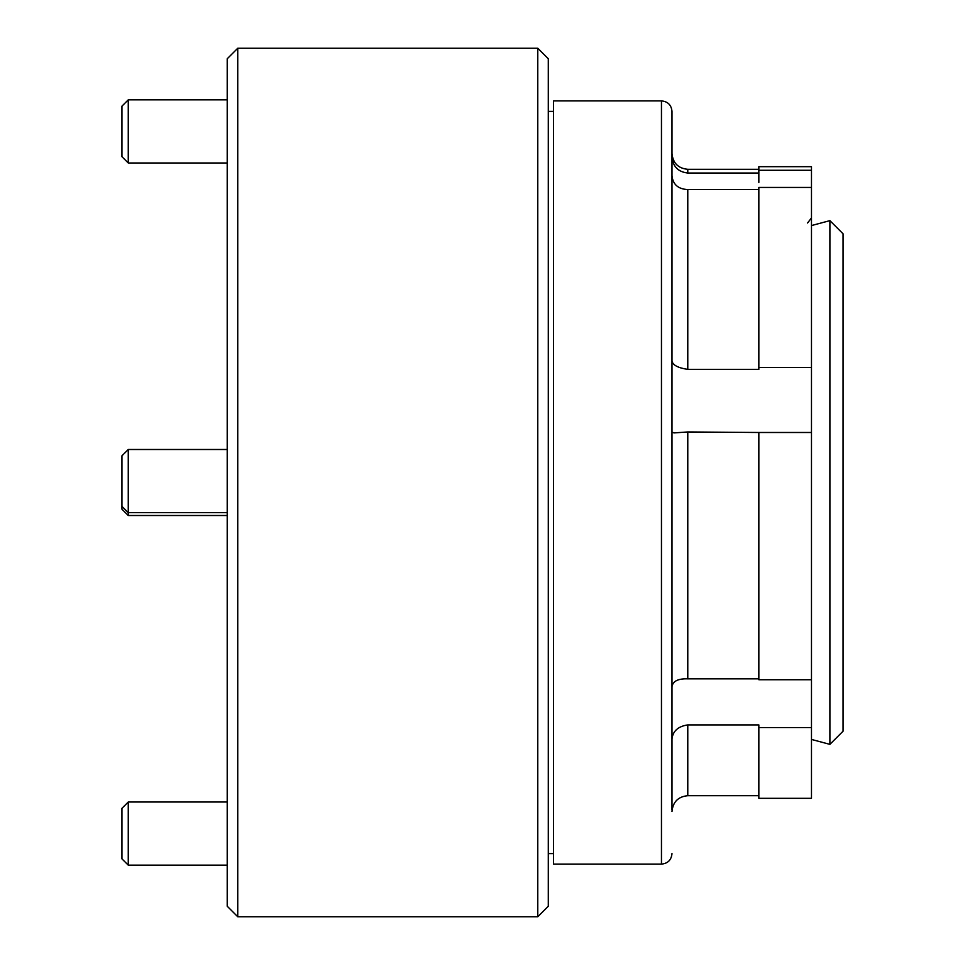 <?xml version="1.0" encoding="UTF-8"?>
<svg xmlns="http://www.w3.org/2000/svg" width="965" height="965" viewBox="0 0 965 965"><rect width="100%" height="100%" fill="white"/><g stroke="black" fill="none" stroke-linecap="round" stroke-linejoin="round"><path stroke-width="1.45" d="M671.99 157.006C672.931 166.607 678.19 171.939 687.78 173.025L758.84 173.025L758.84 182.469M811.481 432.489L758.84 432.489L758.84 679.734L811.481 679.734L811.481 170.274L758.84 170.274L758.84 173.025M811.481 187.439L758.84 187.439L758.84 369.366L687.78 369.366C678.19 367.955 672.919 365.216 671.99 361.115M671.99 405.457L671.99 175.763C672.931 184.508 678.19 189.104 687.78 189.562L758.84 189.562M758.84 678.841L687.78 678.841C678.19 678.528 672.919 681.109 671.99 686.61L671.99 432.103L674.004 432.911L687.78 431.958L758.84 432.489M811.481 727.55L758.84 727.55L758.84 798.32L811.481 798.32L811.481 679.734M671.99 738.84C672.931 730.988 678.19 726.343 687.78 724.908L758.84 724.908L758.84 727.55M671.99 751.023L671.99 723.569M661.459 100.891L553.56 100.891L553.56 864.109L661.459 864.109L661.459 100.891C667.852 101.506 671.363 105.016 671.99 111.409L671.99 809.997M758.84 170.274L758.84 166.68L811.481 166.68L811.481 170.274M671.99 201.239L671.99 226.16M758.84 367.508L811.481 367.508M671.99 173.784L671.99 127.549M237.74 916.75L227.209 906.219L227.209 58.781L237.74 48.25L237.74 916.75L537.77 916.75L537.77 48.25L237.74 48.25M537.77 48.25L548.301 58.781L548.301 906.219L537.77 916.75M128.261 515.503L121.94 509.182L121.94 455.818L128.261 449.497L128.261 515.503L227.209 515.503M829.9 744.365L843.06 731.205L843.06 233.795L829.9 220.635L829.9 744.365L811.481 739.431M128.261 865.159L121.94 858.85L121.94 808.32L128.261 801.999L128.261 865.159L227.209 865.159M128.261 163.001L121.94 156.68L121.94 106.15L128.261 99.841L128.261 163.001L227.209 163.001M687.78 431.958L687.78 678.841M758.84 169.309L687.78 169.309L687.78 173.025M687.78 189.562L687.78 369.366M687.78 724.908L687.78 795.691C678.19 796.62 672.931 801.891 671.99 811.481M807.572 222.999L811.481 217.909M553.56 111.409L548.301 111.409M687.78 169.309C678.19 168.38 672.931 163.109 671.99 153.519M758.84 795.691L687.78 795.691M553.56 853.591L548.301 853.591M661.459 864.109C667.852 863.494 671.363 859.984 671.99 853.591M811.481 225.569L829.9 220.635M128.261 801.999L227.209 801.999M128.261 449.497L227.209 449.497M121.94 506.348L128.261 512.668L227.209 512.668M128.261 99.841L227.209 99.841"/></g></svg>
